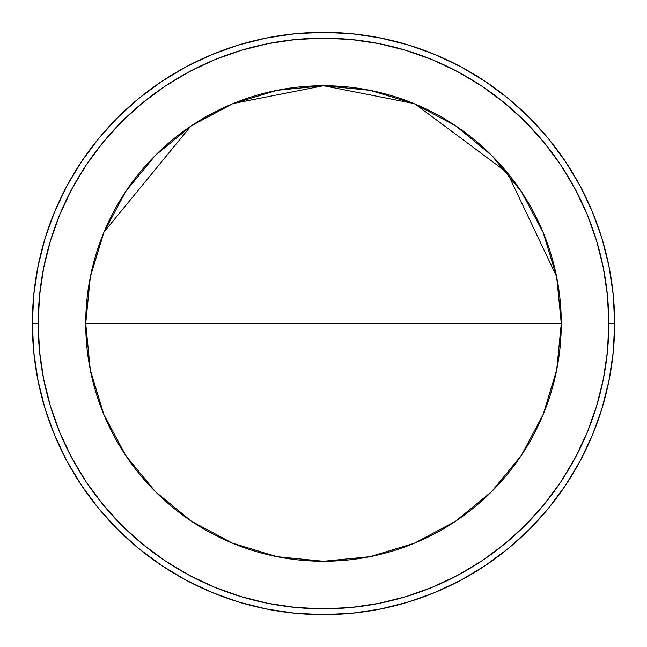 <?xml version="1.0" encoding="UTF-8"?>
<svg xmlns="http://www.w3.org/2000/svg" width="647" height="647" viewBox="0 0 647 647"><rect width="100%" height="100%" fill="white"/><g stroke="black" fill="none" stroke-linecap="round" stroke-linejoin="round"><path stroke-width="0.97" d="M323.5 323.5L85.727 323.5A237.772 237.772 0 0 1 323.5 85.727A237.772 237.772 0 0 1 561.272 323.5L323.5 323.5L561.272 323.5A237.772 237.772 0 0 1 323.5 561.272A237.772 237.772 0 0 1 85.727 323.5L90.297 369.89L103.827 414.492L125.801 455.601L155.369 491.631L191.399 521.199L232.508 543.173L277.11 556.703L323.5 561.272L369.89 556.703L414.492 543.173L455.601 521.199L491.631 491.631L521.199 455.601L543.173 414.492L556.703 369.89L561.272 323.5L556.703 277.11L543.173 232.508L521.199 191.399L491.631 155.369L455.601 125.801L414.492 103.827L369.89 90.297L323.5 85.727L277.11 90.297L232.508 103.827L191.399 125.801L155.369 155.369L125.801 191.399L103.827 232.508L90.297 277.11L85.727 323.5L323.5 323.5M186.255 580.27A291.15 291.15 0 0 1 138.798 548.559L161.742 565.583L186.255 580.27L212.079 592.49L238.986 602.114L266.701 609.053L294.959 613.251L323.5 614.65A291.15 291.15 0 0 1 32.35 323.5L33.749 352.041A291.15 291.15 0 0 1 323.5 32.35A291.15 291.15 0 0 1 614.65 323.5L608.827 323.5A285.327 285.327 0 0 1 323.5 608.827A285.327 285.327 0 0 1 38.173 323.5L32.35 323.5A291.15 291.15 0 0 0 323.5 614.65A291.15 291.15 0 0 0 614.65 323.5A291.15 291.15 0 0 1 266.507 609.021M561.272 323.427A237.772 237.772 0 0 0 556.727 277.223M556.679 277.005A237.772 237.772 0 0 0 521.247 191.463M521.159 191.334A237.772 237.772 0 0 0 455.666 125.841M455.537 125.753A237.772 237.772 0 0 0 369.995 90.321M369.777 90.273A237.772 237.772 0 0 0 323.573 85.727M323.427 85.727A237.772 237.772 0 0 0 277.223 90.273M277.005 90.321A237.772 237.772 0 0 0 191.463 125.753M191.334 125.841A237.772 237.772 0 0 0 125.841 191.334M125.753 191.463A237.772 237.772 0 0 0 90.321 277.005M90.273 277.223A237.772 237.772 0 0 0 85.727 323.427M202.729 58.578L196.284 61.611L202.737 58.578M154.455 560.553L160.31 564.613L154.447 560.545M607.007 389.769L606.91 390.181M613.316 351.37L613.906 344.269L613.316 351.386M460.745 66.73A291.15 291.15 0 0 1 508.202 98.441L485.258 81.417L460.745 66.73L434.921 54.51L408.014 44.886L380.299 37.947L352.041 33.749L323.5 32.35A291.15 291.15 0 0 0 32.35 323.5L38.173 323.5A285.327 285.327 0 0 1 323.5 38.173A285.327 285.327 0 0 1 608.827 323.5L614.65 323.5L613.251 294.959A291.15 291.15 0 0 1 614.65 323.5A291.15 291.15 0 0 0 323.5 32.35A291.15 291.15 0 0 1 380.493 37.979M434.647 54.405A291.15 291.15 0 0 1 435.18 54.623M565.583 161.742A291.15 291.15 0 0 1 602.114 238.986L592.49 212.079L580.27 186.255L565.583 161.742L548.559 138.798L529.375 117.625A291.15 291.15 0 0 1 529.537 117.786M613.251 294.959L609.053 266.701A291.15 291.15 0 0 1 609.094 266.904M576.582 467.433L583.311 454.898M610.444 274.207L607.695 260.248M467.433 70.418L454.898 63.689M274.207 36.556L260.248 39.305M70.418 179.567L63.689 192.102M179.567 576.582L192.102 583.311M372.793 610.444L386.752 607.695M212.353 592.595A291.15 291.15 0 0 1 211.82 592.377M81.417 485.258A291.15 291.15 0 0 1 44.886 408.014L54.51 434.921L66.73 460.745L81.417 485.258L98.441 508.202L117.625 529.375A291.15 291.15 0 0 1 117.463 529.214M33.749 352.041L37.947 380.299A291.15 291.15 0 0 1 37.906 380.096M133.783 102.647L144.807 93.637M156.348 85.113L168.196 77.228M180.513 69.876L193.081 63.196M206.061 57.082L219.228 51.663M232.742 46.859L246.37 42.751M260.296 39.297L274.263 36.547M288.457 34.469L302.626 33.102M316.909 32.423L331.191 32.455M345.514 33.183L359.683 34.606M373.869 36.742L387.82 39.548M401.73 43.058L415.35 47.215M428.84 52.075L441.982 57.551M454.938 63.705L467.482 70.442M479.775 77.842L491.591 85.776M503.099 94.341L514.082 103.399M524.693 113.047L534.737 123.132M544.353 133.783L553.363 144.807M561.887 156.348L569.772 168.196M577.124 180.513L583.804 193.081M589.918 206.061L595.337 219.228M600.141 232.742L604.249 246.37M607.703 260.296L610.453 274.263M612.531 288.457L613.898 302.626M614.577 316.909L614.545 331.191M613.817 345.514L612.394 359.683M610.258 373.869L607.452 387.82M603.942 401.73L599.785 415.35M594.925 428.84L589.449 441.982M583.295 454.938L576.558 467.482M569.158 479.775L561.224 491.591M552.659 503.099L543.601 514.082M533.953 524.693L523.868 534.737M513.217 544.353L502.193 553.363M490.652 561.887L478.804 569.772M466.487 577.124L453.919 583.804M440.939 589.918L427.772 595.337M414.258 600.141L400.63 604.249M386.704 607.703L372.737 610.453M358.543 612.531L344.374 613.898M330.091 614.577L315.809 614.545M301.486 613.817L287.317 612.394M273.131 610.258L259.18 607.452M245.27 603.942L231.65 599.785M218.16 594.925L205.018 589.449M192.062 583.295L179.518 576.558M167.225 569.158L155.409 561.224M143.901 552.659L132.918 543.601M122.307 533.953L112.263 523.868M102.647 513.217L93.637 502.193M85.113 490.652L77.228 478.804M69.876 466.487L63.196 453.919M57.082 440.939L51.663 427.772M46.859 414.258L42.751 400.63M39.297 386.704L36.547 372.737M34.469 358.543L33.102 344.374M32.423 330.091L32.455 315.809M33.183 301.486L34.606 287.317M36.742 273.131L39.548 259.18M43.058 245.27L47.215 231.65M52.075 218.16L57.551 205.018M63.705 192.062L70.442 179.518M77.842 167.225L85.776 155.409M94.341 143.901L103.399 132.918M113.047 122.307L123.132 112.263M606.425 392.211L608.026 385.256M122.526 534.163L127.75 539.024M241.549 44.125L234.724 46.212M85.727 323.573A237.772 237.772 0 0 0 90.273 369.777M90.321 369.995A237.772 237.772 0 0 0 125.753 455.537M125.841 455.666A237.772 237.772 0 0 0 191.334 521.159M191.463 521.247A237.772 237.772 0 0 0 277.005 556.679M277.223 556.727A237.772 237.772 0 0 0 323.427 561.272M323.573 561.272A237.772 237.772 0 0 0 369.777 556.727M369.995 556.679A237.772 237.772 0 0 0 455.537 521.247M455.666 521.159A237.772 237.772 0 0 0 521.159 455.666M521.247 455.537A237.772 237.772 0 0 0 556.679 369.995M556.727 369.777A237.772 237.772 0 0 0 561.272 323.573M38.173 323.5L39.548 295.533L43.656 267.834L50.458 240.676L59.896 214.311L71.866 188.997L86.261 164.977L102.938 142.494L121.741 121.741L142.494 102.938L164.977 86.261L188.997 71.866L214.311 59.896L240.676 50.458L267.834 43.656L295.533 39.548L323.5 38.173L351.467 39.548L379.166 43.656L406.324 50.458L432.689 59.896L458.003 71.866L482.023 86.261L504.506 102.938L525.259 121.741L544.062 142.494L560.739 164.977L575.134 188.997L587.104 214.311L596.542 240.676L603.344 267.834L607.452 295.533L608.827 323.5L607.452 351.467L603.344 379.166L596.542 406.324L587.104 432.689L575.134 458.003L560.739 482.023L544.062 504.506L525.259 525.259L504.506 544.062L482.023 560.739L458.003 575.134L432.689 587.104L406.324 596.542L379.166 603.344L351.467 607.452L323.5 608.827L295.533 607.452L267.834 603.344L240.676 596.542L214.311 587.104L188.997 575.134L164.977 560.739L142.494 544.062L121.741 525.259L102.938 504.506L86.261 482.023L71.866 458.003L59.896 432.689L50.458 406.324L43.656 379.166L39.548 351.467L38.173 323.5M323.5 614.65L352.041 613.251L380.299 609.053L408.014 602.114L434.921 592.49L460.745 580.27L485.258 565.583L508.202 548.559L529.375 529.375L548.559 508.202L565.583 485.258L580.27 460.745L592.49 434.921L602.114 408.014L609.053 380.299L613.251 352.041L614.65 323.5M609.053 266.701L602.114 238.986M529.375 117.625L508.202 98.441M323.5 32.35L294.959 33.749L266.701 37.947L238.986 44.886L212.079 54.51L186.255 66.73L161.742 81.417L138.798 98.441L117.625 117.625L98.441 138.798L81.417 161.742L66.73 186.255L54.51 212.079L44.886 238.986L37.947 266.701L33.749 294.959L32.35 323.5M37.947 380.299L44.886 408.014M117.625 529.375L138.798 548.559M561.272 323.5L556.824 277.717M556.582 276.504L507.361 172.733L415.237 104.135M413.757 103.52L323.5 85.727L233.243 103.528M231.763 104.135L192.094 125.34M190.711 126.262L104.013 232.063M103.633 232.985L90.418 276.504M90.176 277.717L85.727 323.5"/></g></svg>
